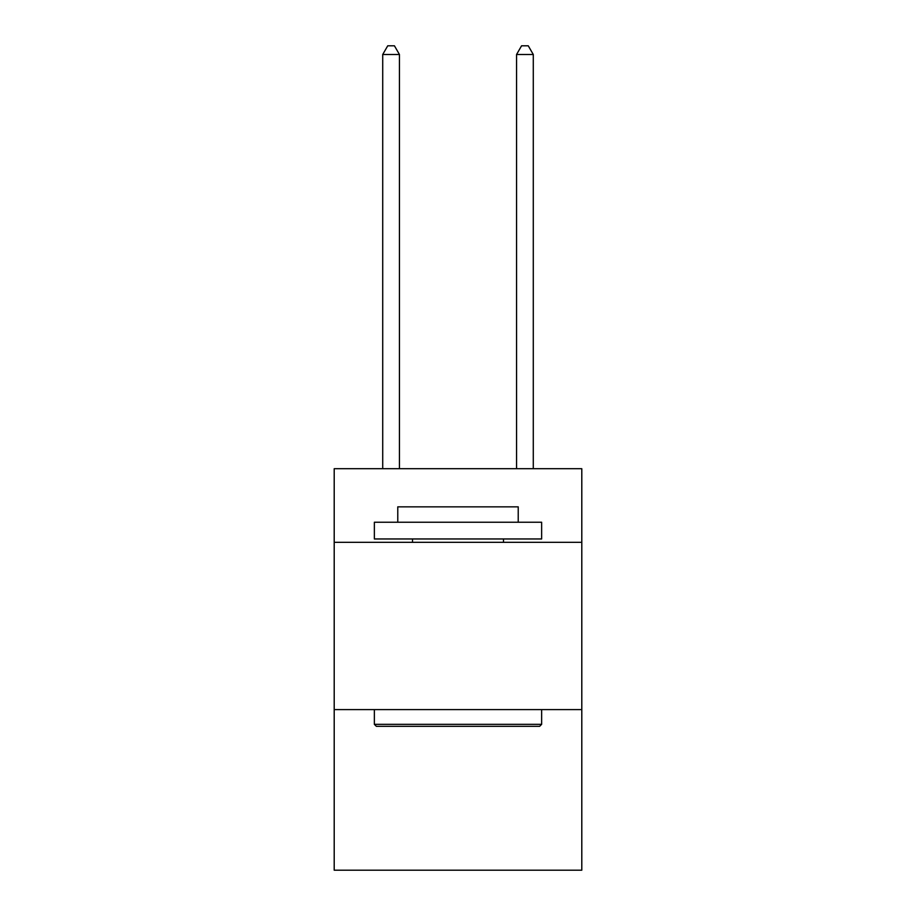<?xml version="1.0" encoding="UTF-8"?>
<svg xmlns="http://www.w3.org/2000/svg" width="916" height="916" viewBox="0 0 916 916"><rect width="100%" height="100%" fill="white"/><g stroke="black" fill="none" stroke-linecap="round" stroke-linejoin="round"><path stroke-width="1.37" d="M581.797 542.318L581.797 468.706L334.203 468.706L334.203 542.318L581.797 542.318L581.797 870.2L334.203 870.2L334.203 542.318M581.797 709.602L334.203 709.602M376.361 726.331L374.358 724.327L541.642 724.327L539.639 726.331L376.361 726.331M541.642 522.235L541.642 538.963L374.358 538.963L374.358 522.235L541.642 522.235M397.773 522.235L397.773 506.846L518.227 506.846L518.227 522.235M541.642 709.602L541.642 724.327M374.358 709.602L374.358 724.327M503.502 538.963L503.502 542.318M412.498 538.963L412.498 542.318M399.445 468.706L399.445 54.502L382.716 54.502L382.716 468.706M382.716 54.502L387.743 45.8L394.43 45.8L399.445 54.502M533.284 468.706L533.284 54.502L516.555 54.502L516.555 468.706M516.555 54.502L521.57 45.8L528.257 45.8L533.284 54.502"/></g></svg>
